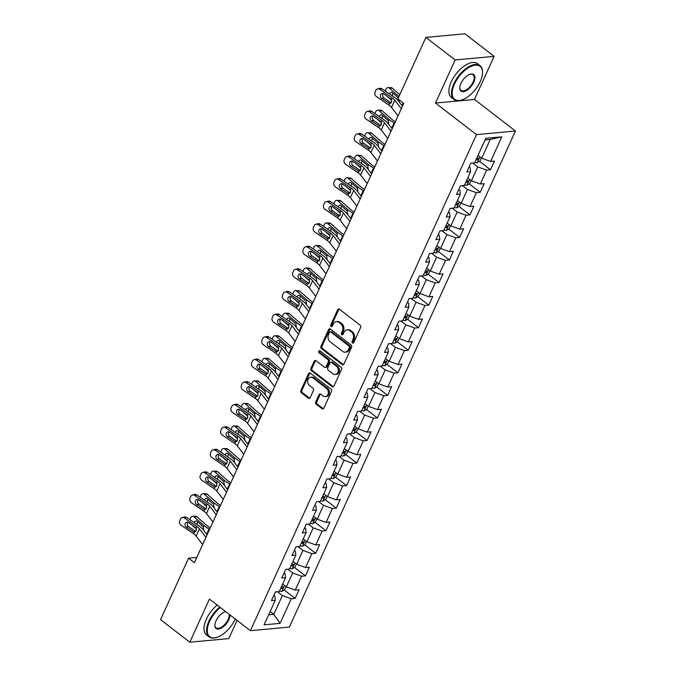 <?xml version="1.0" encoding="UTF-8"?>
<svg xmlns="http://www.w3.org/2000/svg" width="676" height="676" viewBox="0 0 676 676"><rect width="100%" height="100%" fill="white"/><g stroke="black" fill="none" stroke-linecap="round" stroke-linejoin="round"><path stroke-width="1.01" d="M352.483 342.935A1.175 0.921 -95.3 0 0 353.742 342.563L360.612 327.48A1.673 1.318 -95.3 0 0 360.114 325.173L339.436 309.236A1.673 1.318 -95.3 0 0 337.637 309.769L330.767 324.852A1.175 0.921 -95.3 0 0 332.372 326.094L333.26 324.142A5.366 4.208 -95.3 0 1 336.445 321.632A5.366 4.208 -95.3 0 1 339.006 322.435L340.729 323.762A5.366 4.208 -95.3 0 1 342.335 331.139L341.448 333.091A1.175 0.921 -95.3 0 0 343.053 334.333L343.949 332.381A5.366 4.208 -95.3 0 1 347.126 329.871A5.366 4.208 -95.3 0 1 349.695 330.665L351.419 331.992A5.366 4.208 -95.3 0 1 353.024 339.369L352.137 341.321A1.175 0.921 -95.3 0 0 352.483 342.935M353.54 342.842A1.175 0.921 -95.3 0 0 353.556 342.85A1.175 0.921 -95.3 0 1 353.185 341.228L352.137 341.321M332.17 326.373A1.175 0.921 -95.3 0 0 332.186 326.381A1.175 0.921 -95.3 0 1 331.815 324.759L330.767 324.852M342.85 334.603A1.175 0.921 -95.3 0 0 342.867 334.62A1.175 0.921 -95.3 0 1 342.504 332.989L341.448 333.091M315.734 401.941A1.673 1.318 -95.3 0 0 316.241 404.248L322.038 408.718A1.673 1.318 -95.3 0 0 323.838 408.177L331.468 391.429A1.673 1.318 -95.3 0 0 330.97 389.123L310.292 373.186A1.673 1.318 -95.3 0 0 308.493 373.727L300.862 390.475A1.673 1.318 -95.3 0 0 301.361 392.781L308.366 398.181A1.673 1.318 -95.3 0 0 310.166 397.649L313.436 390.475A1.673 1.318 -95.3 0 0 312.929 388.176L309.456 385.497A4.478 3.515 -95.3 0 1 307.724 380.622A4.478 3.515 -95.3 0 1 310.774 377.233A4.478 3.515 -95.3 0 1 312.912 377.901L326.533 388.387A4.478 3.515 -95.3 0 1 328.257 393.263A4.478 3.515 -95.3 0 1 325.215 396.651A4.478 3.515 -95.3 0 1 323.069 395.984L320.804 394.235A1.673 1.318 -95.3 0 0 319.004 394.767L315.734 401.941L316.79 401.84A1.673 1.318 -95.3 0 0 317.298 404.147L323.094 408.617A1.673 1.318 -95.3 0 0 323.356 408.777M209.442 599.105L189.804 642.2L160.542 619.647L188.553 558.19L194.401 562.694L403.724 103.377L397.877 98.865L425.888 37.4L455.151 59.953L435.505 103.048L476.479 134.617L250.416 630.674L209.442 599.105M342.157 364.567A1.673 1.318 -95.3 0 0 343.957 364.034L351.588 347.278A1.673 1.318 -95.3 0 0 351.089 344.98L330.412 329.043A1.673 1.318 -95.3 0 0 328.612 329.575L320.982 346.323A1.673 1.318 -95.3 0 0 321.48 348.63L342.157 364.567L343.214 364.474A1.673 1.318 -95.3 0 0 343.476 364.626M341.532 369.358L333.902 386.106A1.673 1.318 -95.3 0 1 332.102 386.638L311.425 370.701A1.673 1.318 -95.3 0 1 310.918 368.403L314.188 361.229A1.673 1.318 -95.3 0 1 315.979 360.697L324.37 367.161A1.673 1.318 -95.3 0 0 326.162 366.629L328.333 361.871A1.673 1.318 -95.3 0 0 327.826 359.564L319.097 352.838A1.175 0.921 -95.3 0 1 320.001 350.852L341.025 367.051A1.673 1.318 -95.3 0 1 341.532 369.358M476.479 134.617L515.458 131.017L289.396 627.066L250.416 630.674M284.19 589.979L295.133 598.412L299.088 589.742L295.243 590.097L301.572 576.214L305.417 575.859L309.371 567.181L305.527 567.536L311.856 553.652L315.7 553.298L319.655 544.619L315.81 544.974L322.139 531.091L325.984 530.736L329.939 522.058L326.094 522.413L332.415 508.529L336.259 508.175L340.214 499.496L336.369 499.851L342.698 485.968L346.543 485.613L350.498 476.935L346.653 477.29L352.982 463.406L356.827 463.052L360.781 454.373L356.936 454.728L363.265 440.845L367.11 440.49L371.065 431.812L367.22 432.167L373.541 418.283L377.385 417.929L381.34 409.25L377.495 409.605L383.824 395.722L387.669 395.367L391.624 386.689L387.779 387.044L394.108 373.16L397.953 372.806L401.907 364.127L398.063 364.482L404.392 350.599L408.236 350.244L412.191 341.566L408.346 341.921L414.667 328.037L418.52 327.683L422.466 319.004L418.621 319.359L424.95 305.476L428.795 305.121L432.75 296.443L428.905 296.798L435.234 282.914L439.079 282.56L443.033 273.881L439.189 274.245L445.518 260.353L449.363 259.998L453.317 251.328L449.472 251.683L455.793 237.8L459.646 237.437L463.601 228.767L459.748 229.122L466.077 215.238L469.921 214.883L473.876 206.205L470.031 206.56L476.36 192.677L480.205 192.322L484.16 183.644L480.315 183.999L486.644 170.115L490.489 169.761L494.443 161.082L490.599 161.437L501.803 136.848L485.782 138.326L474.577 162.916L470.733 163.271L466.778 171.949L470.623 171.594L470.158 167.597L469.127 166.803M295.133 598.412L291.288 598.775L280.084 623.356L264.071 624.835L275.276 600.254L271.431 600.609L275.385 591.931L279.23 591.576L285.559 577.693L281.715 578.048L285.669 569.369L289.514 569.015L295.843 555.131L291.99 555.486L295.944 546.808L299.798 546.453L306.118 532.57L302.273 532.925L306.228 524.246L310.073 523.892L316.402 510.008L312.557 510.363L316.512 501.685L320.356 501.33L326.685 487.447L322.841 487.802L326.795 479.123L330.64 478.769L336.969 464.885L333.116 465.24L337.07 456.562L340.924 456.207L347.244 442.324L343.4 442.679L347.354 434L351.199 433.646L357.528 419.762L353.683 420.117L357.638 411.439L361.483 411.084L367.812 397.201L363.967 397.556L367.921 388.877L371.766 388.523L378.095 374.639L374.25 374.994L378.205 366.324L382.05 365.961L388.37 352.078L384.526 352.433L388.48 343.763L392.325 343.408L398.654 329.516L394.809 329.88L398.764 321.201L402.609 320.846L408.938 306.963L405.093 307.318L409.048 298.64L412.892 298.285L419.221 284.402L415.377 284.757L419.331 276.078L423.176 275.724L429.497 261.84L425.652 262.195L429.606 253.517L433.451 253.162L439.78 239.279L435.935 239.634L439.89 230.955L443.735 230.6L450.064 216.717L446.219 217.072L450.174 208.394L454.018 208.039L460.348 194.156L456.503 194.511L460.457 185.832L464.302 185.477L470.623 171.594M287.722 569.175L292.674 572.995L286.345 586.878L282.661 584.039M284.055 572.902L285.086 573.696L285.559 577.693M286.345 586.878L295.243 590.097M292.674 572.995L301.572 576.214M298.006 546.622L302.958 550.433L296.629 564.316L292.945 561.477M294.339 550.34L295.37 551.134L295.843 555.131M296.629 564.316L305.527 567.536M302.958 550.433L311.856 553.652M308.29 524.061L313.241 527.871L306.912 541.755L303.228 538.916M304.623 527.779L305.653 528.573L306.118 532.57M306.912 541.755L315.81 544.974M313.241 527.871L322.139 531.091M318.573 501.499L323.517 505.31L317.196 519.193L313.512 516.354M314.906 505.217L315.937 506.011L316.402 510.008M317.196 519.193L326.094 522.413M323.517 505.31L332.415 508.529M328.857 478.938L333.8 482.748L327.471 496.632L323.796 493.793M325.181 482.656L326.212 483.45L326.685 487.447M327.471 496.632L336.369 499.851M333.8 482.748L342.698 485.968M339.132 456.376L344.084 460.187L337.755 474.07L334.071 471.231M335.465 460.094L336.496 460.888L336.969 464.885M337.755 474.07L346.653 477.29M344.084 460.187L352.982 463.406M349.416 433.815L354.368 437.625L348.039 451.509L344.354 448.67M345.749 437.533L346.78 438.327L347.244 442.324M348.039 451.509L356.936 454.728M354.368 437.625L363.265 440.845M359.7 411.253L364.651 415.064L358.322 428.947L354.638 426.108M356.032 414.971L357.063 415.765L357.528 419.762M358.322 428.947L367.22 432.167M364.651 415.064L373.541 418.283M369.983 388.692L374.926 392.502L368.597 406.386L364.922 403.547M366.308 392.41L367.347 393.204L367.812 397.201M368.597 406.386L377.495 409.605M374.926 392.502L383.824 395.722M380.258 366.13L385.21 369.941L378.881 383.824L375.197 380.985M376.591 369.848L377.622 370.642L378.095 374.639M378.881 383.824L387.779 387.044M385.21 369.941L394.108 373.16M390.542 343.569L395.494 347.38L389.165 361.263L385.481 358.424M386.875 347.287L387.906 348.081L388.37 352.078M389.165 361.263L398.063 364.482M395.494 347.38L404.392 350.599M400.826 321.007L405.777 324.818L399.448 338.701L395.764 335.871M397.158 324.725L398.189 325.519L398.654 329.516M399.448 338.701L408.346 341.921M405.777 324.818L414.667 328.037M411.109 298.446L416.053 302.256L409.732 316.148L406.048 313.309M407.434 302.164L408.473 302.958L408.938 306.963M409.732 316.148L418.621 319.359M416.053 302.256L424.95 305.476M421.385 275.884L426.336 279.703L420.007 293.587L416.323 290.748M417.717 279.602L418.748 280.405L419.221 284.402M420.007 293.587L428.905 296.798M426.336 279.703L435.234 282.914M431.668 253.323L436.62 257.142L430.291 271.025L426.607 268.186M428.001 257.041L429.032 257.843L429.497 261.84M430.291 271.025L439.189 274.245M436.62 257.142L445.518 260.353M441.952 230.761L446.904 234.58L440.575 248.464L436.89 245.625M438.285 234.487L439.315 235.282L439.78 239.279M440.575 248.464L449.472 251.683M446.904 234.58L455.793 237.8M452.236 208.2L457.179 212.019L450.858 225.902L447.174 223.063M448.56 211.926L449.599 212.72L450.064 216.717M450.858 225.902L459.748 229.122M457.179 212.019L466.077 215.238M462.511 185.638L467.462 189.457L461.133 203.341L457.449 200.502M458.843 189.364L459.874 190.159L460.348 194.156M461.133 203.341L470.031 206.56M467.462 189.457L476.36 192.677M472.794 163.085L477.746 166.896L471.417 180.779L467.733 177.94M471.417 180.779L480.315 183.999M477.746 166.896L486.644 170.115M501.803 136.848L490.269 139.417L481.701 158.218L478.017 155.379M481.701 158.218L490.599 161.437M435.505 103.048L474.493 99.448L494.131 56.353L455.151 59.953M494.131 56.353L464.868 33.8L425.888 37.4M189.804 642.2L228.784 638.6L237.082 620.399M474.493 99.448L515.458 131.017M196.809 557.421L188.553 558.19M490.269 139.417L485.072 139.898M270.147 611.518L273.822 614.357L282.391 595.556L277.447 591.737M268.634 614.83L273.822 614.357L280.084 623.356M273.78 595.463L274.811 596.257L275.276 600.254M282.391 595.556L291.288 598.775M479.537 161.319L490.489 169.761M469.254 183.88L480.205 192.322M458.979 206.442L469.921 214.883M448.695 229.003L459.646 237.437M438.411 251.565L449.363 259.998M428.128 274.126L439.079 282.56M417.844 296.688L428.795 305.121M407.569 319.249L418.52 327.683M397.285 341.811L408.236 350.244M387.002 364.372L397.953 372.806M376.718 386.934L387.669 395.367M366.443 409.487L377.385 417.929M356.159 432.048L367.11 440.49M345.875 454.61L356.827 463.052M335.592 477.172L346.543 485.613M325.317 499.733L336.259 508.175M315.033 522.294L325.984 530.736M304.749 544.856L315.7 553.298M294.466 567.418L305.417 575.859M353.185 341.228L354.08 339.276A5.366 4.208 -95.3 0 0 352.466 331.899L351.419 331.992M347.126 329.871L348.182 329.77A5.366 4.208 -95.3 0 1 350.751 330.572L352.466 331.899M336.445 321.632L337.501 321.539A5.366 4.208 -95.3 0 1 340.062 322.334L341.786 323.66A5.366 4.208 -95.3 0 1 343.391 331.037L342.504 332.989M339.175 309.084A1.673 1.318 -95.3 0 0 338.693 309.676L331.815 324.759M330.15 328.882A1.673 1.318 -95.3 0 0 329.668 329.474L322.029 346.23A1.673 1.318 -95.3 0 0 322.536 348.537L343.214 364.474M349.272 347.608A1.175 0.921 -95.3 0 0 348.917 345.994L330.767 332A1.175 0.921 -95.3 0 0 329.508 332.372L328.57 334.434A5.366 4.208 -95.3 0 0 330.175 341.811L342.588 351.376A5.366 4.208 -95.3 0 0 345.149 352.171A5.366 4.208 -95.3 0 0 348.334 349.661L349.272 347.608L350.329 347.506A1.175 0.921 -95.3 0 0 349.974 345.892L348.917 345.994M330.209 331.832L331.257 331.73A1.175 0.921 -95.3 0 1 331.823 331.908L349.974 345.892M345.149 352.171L346.205 352.069A5.366 4.208 -95.3 0 0 349.391 349.568L348.334 349.661M350.329 347.506L349.391 349.568M315.717 360.545A1.673 1.318 -95.3 0 0 315.236 361.136L311.974 368.302A1.673 1.318 -95.3 0 0 312.473 370.609L333.158 386.545A1.673 1.318 -95.3 0 0 333.42 386.697M325.173 367.406L326.221 367.313A1.673 1.318 -95.3 0 0 327.218 366.527L329.389 361.77A1.673 1.318 -95.3 0 0 328.882 359.471L320.154 352.737L319.097 352.838M319.993 350.836A1.175 0.921 -95.3 0 0 320.154 352.737M333.074 373.87A4.478 3.515 -95.3 0 0 335.212 374.529A4.478 3.515 -95.3 0 0 338.262 371.141A4.478 3.515 -95.3 0 0 336.53 366.274L331.739 362.573A1.673 1.318 -95.3 0 0 329.939 363.113L327.775 367.862A1.673 1.318 -95.3 0 0 328.274 370.169L333.074 373.87M335.212 374.529L336.268 374.436A4.478 3.515 -95.3 0 0 339.318 371.048A4.478 3.515 -95.3 0 0 337.586 366.172L336.53 366.274M330.936 362.328L331.992 362.226A1.673 1.318 -95.3 0 1 332.786 362.48L337.586 366.172M320.542 394.083A1.673 1.318 -95.3 0 0 320.061 394.674L316.79 401.84M325.215 396.651L326.263 396.55A4.478 3.515 -95.3 0 0 329.313 393.162A4.478 3.515 -95.3 0 0 327.581 388.294L326.533 388.387M310.774 377.233L311.83 377.132A4.478 3.515 -95.3 0 1 313.968 377.8L327.581 388.294M310.03 373.034A1.673 1.318 -95.3 0 0 309.549 373.625L301.91 390.373A1.673 1.318 -95.3 0 0 302.417 392.68L309.422 398.079A1.673 1.318 -95.3 0 0 309.684 398.24M399.769 94.708L392.334 88.15L389.359 88.108A3.414 2.442 -89.2 0 0 388.083 87.593A3.414 2.442 -89.2 0 0 385.979 89.19L385.32 90.635A3.414 2.442 -89.2 0 0 385.176 91.007M398.933 96.55L389.359 88.108M481.388 157.981L479.985 161.057L477.222 162.696A4.521 1.656 -155.5 0 1 474.848 162.325M391.835 100.428L386.207 95.477M399.372 100.023L399.119 101.662M389.596 94.015A2.729 1.952 90.8 0 1 389.765 93.541A2.729 1.952 90.8 0 1 391.455 92.257A2.729 1.952 90.8 0 1 392.469 92.68L398.341 97.851M388.083 87.593L391.066 87.626A3.414 2.442 90.8 0 1 392.334 88.15M392.993 93.144A2.729 1.952 -89.2 0 0 392.748 93.584A2.729 1.952 -89.2 0 0 392.57 96.051M476.098 159.578A4.521 1.656 24.5 0 0 477.535 159.908L478.329 158.176A4.521 1.656 -155.5 0 1 476.893 157.846M398.012 115.909L391.531 107.442A8.534 3.118 24.5 0 0 388.886 105.067L376.397 96.55A3.414 2.873 -103.1 0 1 375.129 91.894L375.788 90.449A3.414 2.873 -103.1 0 1 377.605 88.886A3.414 2.873 -103.1 0 1 379.692 89.317L392.181 97.843L391.472 99.397L391.581 102.237L389.596 103.513L381.653 98.426A2.729 2.298 76.9 0 1 380.63 94.699A2.729 2.298 76.9 0 1 382.084 93.457A2.729 2.298 76.9 0 1 383.757 93.803L391.472 99.397M402.457 106.174L398.392 100.868A12.802 4.673 24.5 0 0 394.421 97.319L381.94 88.793L379.692 89.317M401.307 108.684L394.826 100.209A8.534 3.118 24.5 0 0 392.181 97.843M377.605 88.886L379.844 88.362A3.414 2.873 76.9 0 1 381.94 88.793M383.292 93.55A2.729 2.298 -103.1 0 0 382.878 94.175A2.729 2.298 -103.1 0 0 383.892 97.902L391.176 102.87M389.875 103.521L388.886 105.067M480.205 81.635A20.829 10.427 127.6 0 0 482.503 73.05A20.829 10.427 127.6 0 0 471.831 66.071A20.829 10.427 127.6 0 0 454.5 84.01A20.829 10.427 127.6 0 0 461.759 99.963A20.829 10.427 127.6 0 0 480.205 81.635M461.522 100.031A21.336 10.689 -52.4 0 1 461.269 100.116A21.336 10.689 -52.4 0 1 453.976 99.457A21.336 10.689 -52.4 0 1 453.833 83.773A21.336 10.689 -52.4 0 1 480.028 65.648A21.336 10.689 -52.4 0 1 482.52 72.535A21.336 10.689 -52.4 0 1 482.512 72.797M473.775 82.227A10.41 5.214 -52.4 0 1 465.113 91.201A10.41 5.214 -52.4 0 1 459.773 87.711A10.41 5.214 -52.4 0 1 460.922 83.418A10.41 5.214 -52.4 0 1 470.15 74.25A10.41 5.214 -52.4 0 1 473.775 82.227M459.79 87.449A9.903 4.96 127.6 0 0 460.956 90.398A9.903 4.96 127.6 0 0 473.107 81.99A9.903 4.96 127.6 0 0 473.039 74.706A9.903 4.96 127.6 0 0 469.896 74.335M453.976 99.457L451.399 97.471A21.336 10.689 -52.4 0 1 451.255 81.788A21.336 10.689 -52.4 0 1 477.45 63.662L480.028 65.648M235.29 619.047A20.829 10.427 127.6 0 0 235.299 619.03A20.829 10.427 127.6 0 1 216.844 637.375L216.362 637.527A21.336 10.689 -52.4 0 1 209.061 636.868A21.336 10.689 -52.4 0 1 208.918 621.185A21.336 10.689 -52.4 0 1 219.751 607.048M220.325 607.487A20.829 10.427 127.6 0 0 209.585 621.421A20.829 10.427 127.6 0 0 216.844 637.375M230.017 614.957A10.41 5.214 -52.4 0 1 228.868 619.647A10.41 5.214 -52.4 0 1 220.199 628.612A10.41 5.214 -52.4 0 1 214.867 625.123A10.41 5.214 -52.4 0 1 216.007 620.83A10.41 5.214 -52.4 0 1 225.235 611.67A10.41 5.214 -52.4 0 1 225.615 611.56M214.875 624.861A9.903 4.96 127.6 0 0 216.041 627.81A9.903 4.96 127.6 0 0 228.201 619.402A9.903 4.96 127.6 0 0 229.257 614.366M209.061 636.868L206.484 634.882A21.336 10.689 -52.4 0 1 206.341 619.199A21.336 10.689 -52.4 0 1 217.182 605.062M225.674 611.603A9.903 4.96 127.6 0 0 224.981 611.746M395.359 121.748A8.534 3.118 -155.5 0 1 391.987 119.466L382.058 110.712L379.075 110.67A3.414 2.442 -89.2 0 0 377.808 110.154A3.414 2.442 -89.2 0 0 375.695 111.751L375.036 113.196A3.414 2.442 -89.2 0 0 374.893 113.568M394.7 123.184L394.116 122.871A12.802 4.673 -155.5 0 1 389.013 119.424L379.075 110.67M471.104 180.543L469.702 183.619L466.939 185.258A4.521 1.656 -155.5 0 1 464.564 184.886M381.551 122.99L375.932 118.038M379.312 116.576A2.729 1.952 90.8 0 1 379.49 116.103A2.729 1.952 90.8 0 1 381.171 114.819A2.729 1.952 90.8 0 1 382.185 115.241L388.396 120.767L388.835 124.223M377.808 110.154L380.782 110.188A3.414 2.442 90.8 0 1 382.058 110.712M382.717 115.706A2.729 1.952 -89.2 0 0 382.464 116.145A2.729 1.952 -89.2 0 0 382.295 118.613M465.823 182.14A4.521 1.656 24.5 0 0 467.26 182.469L468.045 180.737A4.521 1.656 -155.5 0 1 466.609 180.407M385.075 144.309A8.534 3.118 -155.5 0 1 381.703 142.028L371.775 133.273L368.792 133.231A3.414 2.442 -89.2 0 0 367.524 132.707A3.414 2.442 -89.2 0 0 365.42 134.313L364.761 135.758A3.414 2.442 -89.2 0 0 364.609 136.121M384.424 145.746L383.833 145.433A12.802 4.673 -155.5 0 1 378.729 141.985L368.792 133.231M460.829 203.096L459.427 206.172L456.655 207.819A4.521 1.656 -155.5 0 1 454.289 207.447M371.268 145.551L365.648 140.6M369.028 139.138A2.729 1.952 90.8 0 1 369.206 138.665A2.729 1.952 90.8 0 1 370.887 137.38A2.729 1.952 90.8 0 1 371.91 137.803L378.112 143.329L378.56 146.785M367.524 132.707L370.499 132.749A3.414 2.442 90.8 0 1 371.775 133.273M372.434 138.267A2.729 1.952 -89.2 0 0 372.18 138.707A2.729 1.952 -89.2 0 0 372.011 141.174M455.54 204.701A4.521 1.656 24.5 0 0 456.976 205.031L457.762 203.299A4.521 1.656 -155.5 0 1 456.325 202.969M387.737 138.47L381.247 129.995A8.534 3.118 24.5 0 0 378.602 127.629L366.122 119.111A3.414 2.873 -103.1 0 1 364.846 114.455L365.505 113.01A3.414 2.873 -103.1 0 1 367.321 111.447A3.414 2.873 -103.1 0 1 369.417 111.878L381.898 120.404L381.188 121.959L381.306 124.798L379.312 126.074L371.369 120.987A2.729 2.298 76.9 0 1 370.355 117.261A2.729 2.298 76.9 0 1 371.8 116.019A2.729 2.298 76.9 0 1 373.473 116.356L381.188 121.959M392.173 128.736L388.117 123.429A12.802 4.673 24.5 0 0 384.145 119.88L371.656 111.354L369.417 111.878M391.032 131.245L384.543 122.77A8.534 3.118 24.5 0 0 381.898 120.404M367.321 111.447L369.569 110.923A3.414 2.873 76.9 0 1 371.656 111.354M373.008 116.111A2.729 2.298 -103.1 0 0 372.603 116.737A2.729 2.298 -103.1 0 0 373.617 120.463L380.901 125.432M379.591 126.082L378.602 127.629M377.453 161.032L370.963 152.556A8.534 3.118 24.5 0 0 368.319 150.19L355.838 141.673A3.414 2.873 -103.1 0 1 354.57 137.017L355.23 135.572A3.414 2.873 -103.1 0 1 357.038 134.009A3.414 2.873 -103.1 0 1 359.133 134.439L371.614 142.966L370.904 144.52L371.023 147.36L369.028 148.636L361.085 143.549A2.729 2.298 76.9 0 1 360.071 139.822A2.729 2.298 76.9 0 1 361.516 138.572A2.729 2.298 76.9 0 1 363.198 138.918L370.904 144.52M381.889 151.289L377.833 145.991A12.802 4.673 24.5 0 0 373.862 142.442L361.381 133.916L359.133 134.439M380.749 153.807L374.259 145.332A8.534 3.118 24.5 0 0 371.614 142.966M357.038 134.009L359.286 133.485A3.414 2.873 76.9 0 1 361.381 133.916M362.725 138.673A2.729 2.298 -103.1 0 0 362.319 139.298A2.729 2.298 -103.1 0 0 363.333 143.025L370.617 147.993M369.307 148.644L368.319 150.19M374.791 166.871A8.534 3.118 -155.5 0 1 371.428 164.589L361.491 155.835L358.508 155.793A3.414 2.442 -89.2 0 0 357.241 155.269A3.414 2.442 -89.2 0 0 355.137 156.874L354.477 158.319A3.414 2.442 -89.2 0 0 354.334 158.683M374.141 168.307L373.558 167.994A12.802 4.673 -155.5 0 1 368.445 164.547L358.508 155.793M450.546 225.657L449.143 228.733L446.371 230.381A4.521 1.656 -155.5 0 1 444.005 230.009M360.984 168.113L355.365 163.153M358.753 161.699A2.729 1.952 90.8 0 1 358.922 161.226A2.729 1.952 90.8 0 1 360.604 159.942A2.729 1.952 90.8 0 1 361.626 160.364L367.837 165.89L368.276 169.346M357.241 155.269L360.224 155.311A3.414 2.442 90.8 0 1 361.491 155.835M362.15 160.829A2.729 1.952 -89.2 0 0 361.905 161.268A2.729 1.952 -89.2 0 0 361.728 163.736M445.256 227.263A4.521 1.656 24.5 0 0 446.692 227.592L447.487 225.86A4.521 1.656 -155.5 0 1 446.05 225.53M364.516 189.424A8.534 3.118 -155.5 0 1 361.145 187.151L351.207 178.396L348.233 178.354A3.414 2.442 -89.2 0 0 346.957 177.83A3.414 2.442 -89.2 0 0 344.853 179.436L344.194 180.881A3.414 2.442 -89.2 0 0 344.05 181.244M363.857 190.869L363.274 190.556A12.802 4.673 -155.5 0 1 358.162 187.108L348.233 178.354M440.262 248.219L438.859 251.295L436.096 252.942A4.521 1.656 -155.5 0 1 433.722 252.57M350.709 190.674L345.081 185.714M348.47 184.261A2.729 1.952 90.8 0 1 348.639 183.787A2.729 1.952 90.8 0 1 350.329 182.503A2.729 1.952 90.8 0 1 351.343 182.926L357.553 188.452L357.993 191.908M346.957 177.83L349.94 177.873A3.414 2.442 90.8 0 1 351.207 178.396M351.866 183.39A2.729 1.952 -89.2 0 0 351.621 183.83A2.729 1.952 -89.2 0 0 351.444 186.297M434.972 249.824A4.521 1.656 24.5 0 0 436.409 250.154L437.203 248.413A4.521 1.656 -155.5 0 1 435.767 248.092M354.232 211.985A8.534 3.118 -155.5 0 1 350.861 209.712L340.932 200.958L337.949 200.916A3.414 2.442 -89.2 0 0 336.682 200.392A3.414 2.442 -89.2 0 0 334.569 201.997L333.91 203.442A3.414 2.442 -89.2 0 0 333.767 203.806M353.573 213.43L352.99 213.117A12.802 4.673 -155.5 0 1 347.886 209.67L337.949 200.916M429.978 270.78L428.576 273.856L425.812 275.495A4.521 1.656 -155.5 0 1 423.438 275.132M340.425 213.236L334.806 208.276M338.186 206.822A2.729 1.952 90.8 0 1 338.363 206.349A2.729 1.952 90.8 0 1 340.045 205.065A2.729 1.952 90.8 0 1 341.059 205.479L347.27 211.013L347.709 214.469M336.682 200.392L339.656 200.434A3.414 2.442 90.8 0 1 340.932 200.958M341.591 205.943A2.729 1.952 -89.2 0 0 341.338 206.383A2.729 1.952 -89.2 0 0 341.169 208.859M424.697 272.386A4.521 1.656 24.5 0 0 426.133 272.715L426.919 270.975A4.521 1.656 -155.5 0 1 425.483 270.645M367.169 183.593L360.688 175.118A8.534 3.118 24.5 0 0 358.035 172.752L345.554 164.234A3.414 2.873 -103.1 0 1 344.287 159.578L344.946 158.133A3.414 2.873 -103.1 0 1 346.754 156.57A3.414 2.873 -103.1 0 1 348.85 157.001L361.33 165.519L360.621 167.082L360.739 169.921L358.745 171.197L350.802 166.11A2.729 2.298 76.9 0 1 349.788 162.384A2.729 2.298 76.9 0 1 351.241 161.133A2.729 2.298 76.9 0 1 352.914 161.48L360.621 167.082M371.606 173.85L367.55 168.552A12.802 4.673 24.5 0 0 363.578 164.995L351.097 156.477L348.85 157.001M370.465 176.368L363.984 167.893A8.534 3.118 24.5 0 0 361.33 165.519M346.754 156.57L349.002 156.046A3.414 2.873 76.9 0 1 351.097 156.477M352.441 161.234A2.729 2.298 -103.1 0 0 352.035 161.86A2.729 2.298 -103.1 0 0 353.049 165.586L360.333 170.555M359.032 171.205L358.035 172.752M356.886 206.155L350.405 197.679A8.534 3.118 24.5 0 0 347.76 195.313L335.271 186.796A3.414 2.873 -103.1 0 1 334.003 182.14L334.662 180.695A3.414 2.873 -103.1 0 1 336.471 179.132A3.414 2.873 -103.1 0 1 338.566 179.562L351.055 188.08L350.345 189.643L350.455 192.483L348.47 193.758L340.527 188.672A2.729 2.298 76.9 0 1 339.504 184.945A2.729 2.298 76.9 0 1 340.957 183.695A2.729 2.298 76.9 0 1 342.631 184.041L350.345 189.643M361.33 196.412L357.266 191.114A12.802 4.673 24.5 0 0 353.295 187.556L340.814 179.039L338.566 179.562M360.181 198.921L353.7 190.455A8.534 3.118 24.5 0 0 351.055 188.08M336.471 179.132L338.718 178.608A3.414 2.873 76.9 0 1 340.814 179.039M342.166 183.796A2.729 2.298 -103.1 0 0 341.752 184.421A2.729 2.298 -103.1 0 0 342.766 188.148L350.05 193.116M348.748 193.767L347.76 195.313M346.611 228.716L340.121 220.241A8.534 3.118 24.5 0 0 337.476 217.875L324.995 209.357A3.414 2.873 -103.1 0 1 323.719 204.701L324.379 203.256A3.414 2.873 -103.1 0 1 326.195 201.693A3.414 2.873 -103.1 0 1 328.291 202.124L340.772 210.642L340.062 212.205L340.18 215.044L338.186 216.32L330.243 211.233A2.729 2.298 76.9 0 1 329.229 207.507A2.729 2.298 76.9 0 1 330.674 206.256A2.729 2.298 76.9 0 1 332.347 206.602L340.062 212.205M351.047 218.973L346.991 213.675A12.802 4.673 24.5 0 0 343.019 210.118L330.53 201.6L328.291 202.124M349.906 221.483L343.416 213.016A8.534 3.118 24.5 0 0 340.772 210.642M326.195 201.693L328.443 201.169A3.414 2.873 76.9 0 1 330.53 201.6M331.882 206.357A2.729 2.298 -103.1 0 0 331.477 206.983A2.729 2.298 -103.1 0 0 332.491 210.709L339.766 215.678M338.465 216.32L337.476 217.875M343.949 234.547A8.534 3.118 -155.5 0 1 340.577 232.274L330.649 223.519L327.666 223.477A3.414 2.442 -89.2 0 0 326.398 222.953A3.414 2.442 -89.2 0 0 324.294 224.559L323.635 226.004A3.414 2.442 -89.2 0 0 323.483 226.367M343.29 235.992L342.707 235.679A12.802 4.673 -155.5 0 1 337.603 232.231L327.666 223.477M419.703 293.342L418.3 296.418L415.529 298.057A4.521 1.656 -155.5 0 1 413.163 297.693M330.142 235.789L324.522 230.837M327.902 229.384A2.729 1.952 90.8 0 1 328.08 228.91A2.729 1.952 90.8 0 1 329.761 227.626A2.729 1.952 90.8 0 1 330.775 228.04L336.986 233.575L337.425 237.031M326.398 222.953L329.373 222.995A3.414 2.442 90.8 0 1 330.649 223.519M331.308 228.505A2.729 1.952 -89.2 0 0 331.054 228.944A2.729 1.952 -89.2 0 0 330.885 231.42M414.413 294.947A4.521 1.656 24.5 0 0 415.85 295.277L416.636 293.536A4.521 1.656 -155.5 0 1 415.199 293.207M336.327 251.278L329.837 242.802A8.534 3.118 24.5 0 0 327.192 240.436L314.712 231.919A3.414 2.873 -103.1 0 1 313.444 227.263L314.103 225.818A3.414 2.873 -103.1 0 1 315.912 224.255A3.414 2.873 -103.1 0 1 318.007 224.685L330.488 233.203L329.778 234.766L329.896 237.606L327.902 238.881L319.959 233.795A2.729 2.298 76.9 0 1 318.945 230.068A2.729 2.298 76.9 0 1 320.39 228.818A2.729 2.298 76.9 0 1 322.072 229.164L329.778 234.766M340.763 241.535L336.707 236.228A12.802 4.673 24.5 0 0 332.736 232.679L320.255 224.162L318.007 224.685M339.622 244.044L333.133 235.569A8.534 3.118 24.5 0 0 330.488 233.203M315.912 224.255L318.159 223.731A3.414 2.873 76.9 0 1 320.255 224.162M321.599 228.919A2.729 2.298 -103.1 0 0 321.193 229.544A2.729 2.298 -103.1 0 0 322.207 233.271L329.491 238.239M328.181 238.881L327.192 240.436M333.665 257.108A8.534 3.118 -155.5 0 1 330.302 254.835L320.365 246.081L317.382 246.039A3.414 2.442 -89.2 0 0 316.115 245.515A3.414 2.442 -89.2 0 0 314.01 247.12L313.351 248.565A3.414 2.442 -89.2 0 0 313.208 248.929M333.014 258.545L332.431 258.24A12.802 4.673 -155.5 0 1 327.319 254.793L317.382 246.039M409.419 315.903L408.017 318.979L405.245 320.618A4.521 1.656 -155.5 0 1 402.879 320.255M319.858 258.35L314.239 253.399M317.619 251.945A2.729 1.952 90.8 0 1 317.796 251.464A2.729 1.952 90.8 0 1 319.478 250.188A2.729 1.952 90.8 0 1 320.5 250.602L326.711 256.136L327.15 259.592M316.115 245.515L319.097 245.557A3.414 2.442 90.8 0 1 320.365 246.081M321.024 251.066A2.729 1.952 -89.2 0 0 320.779 251.506A2.729 1.952 -89.2 0 0 320.601 253.982M404.13 317.509A4.521 1.656 24.5 0 0 405.566 317.838L406.36 316.098A4.521 1.656 -155.5 0 1 404.924 315.768M326.043 273.839L319.562 265.364A8.534 3.118 24.5 0 0 316.909 262.998L304.428 254.48A3.414 2.873 -103.1 0 1 303.161 249.824L303.82 248.371A3.414 2.873 -103.1 0 1 305.628 246.816A3.414 2.873 -103.1 0 1 307.724 247.247L320.204 255.765L319.495 257.328L319.613 260.167L317.619 261.443L309.676 256.356A2.729 2.298 76.9 0 1 308.662 252.63A2.729 2.298 76.9 0 1 310.115 251.379A2.729 2.298 76.9 0 1 311.788 251.725L319.495 257.328M330.48 264.096L326.423 258.79A12.802 4.673 24.5 0 0 322.452 255.241L309.971 246.723L307.724 247.247M329.339 266.606L322.858 258.131A8.534 3.118 24.5 0 0 320.204 255.765M305.628 246.816L307.876 246.292A3.414 2.873 76.9 0 1 309.971 246.723M311.315 251.48A2.729 2.298 -103.1 0 0 310.909 252.106A2.729 2.298 -103.1 0 0 311.923 255.832L319.207 260.801M317.897 261.443L316.909 262.998M323.381 279.67A8.534 3.118 -155.5 0 1 320.018 277.397L310.081 268.642L307.107 268.6A3.414 2.442 -89.2 0 0 305.831 268.076A3.414 2.442 -89.2 0 0 303.727 269.673L303.068 271.127A3.414 2.442 -89.2 0 0 302.924 271.49M322.731 281.106L322.148 280.802A12.802 4.673 -155.5 0 1 317.036 277.354L307.107 268.6M399.136 338.465L397.733 341.541L394.97 343.18A4.521 1.656 -155.5 0 1 392.595 342.816M309.574 280.912L303.955 275.96M307.343 274.507A2.729 1.952 90.8 0 1 307.512 274.025A2.729 1.952 90.8 0 1 309.202 272.749A2.729 1.952 90.8 0 1 310.216 273.163L316.427 278.698L316.867 282.154M305.831 268.076L308.814 268.118A3.414 2.442 90.8 0 1 310.081 268.642M310.74 273.628A2.729 1.952 -89.2 0 0 310.495 274.067A2.729 1.952 -89.2 0 0 310.318 276.543M393.846 340.07A4.521 1.656 24.5 0 0 395.283 340.4L396.077 338.659A4.521 1.656 -155.5 0 1 394.64 338.33M315.76 296.401L309.278 287.925A8.534 3.118 24.5 0 0 306.634 285.559L294.144 277.042A3.414 2.873 -103.1 0 1 292.877 272.386L293.536 270.932A3.414 2.873 -103.1 0 1 295.344 269.378A3.414 2.873 -103.1 0 1 297.44 269.808L309.929 278.326L309.219 279.889L309.329 282.729L307.343 284.005L299.392 278.918A2.729 2.298 76.9 0 1 298.378 275.191A2.729 2.298 76.9 0 1 299.831 273.941A2.729 2.298 76.9 0 1 301.504 274.287L309.219 279.889M320.204 286.658L316.14 281.351A12.802 4.673 24.5 0 0 312.168 277.802L299.688 269.285L297.44 269.808M319.055 289.167L312.574 280.692A8.534 3.118 24.5 0 0 309.929 278.326M295.344 269.378L297.592 268.854A3.414 2.873 76.9 0 1 299.688 269.285M301.04 274.042A2.729 2.298 -103.1 0 0 300.626 274.667A2.729 2.298 -103.1 0 0 301.64 278.394L308.924 283.362M307.622 284.005L306.634 285.559M313.106 302.231A8.534 3.118 -155.5 0 1 309.735 299.958L299.806 291.204L296.823 291.162A3.414 2.442 -89.2 0 0 295.547 290.638A3.414 2.442 -89.2 0 0 293.443 292.235L292.784 293.688A3.414 2.442 -89.2 0 0 292.64 294.052M312.447 303.668L311.864 303.363A12.802 4.673 -155.5 0 1 306.752 299.916L296.823 291.162M388.852 361.026L387.449 364.102L384.686 365.741A4.521 1.656 -155.5 0 1 382.312 365.378M299.299 303.473L293.68 298.522M297.06 297.068A2.729 1.952 90.8 0 1 297.229 296.587A2.729 1.952 90.8 0 1 298.919 295.311A2.729 1.952 90.8 0 1 299.933 295.725L306.144 301.259L306.583 304.715M295.547 290.638L298.53 290.68A3.414 2.442 90.8 0 1 299.806 291.204M300.465 296.189A2.729 1.952 -89.2 0 0 300.212 296.629A2.729 1.952 -89.2 0 0 300.043 299.105M383.571 362.632A4.521 1.656 24.5 0 0 385.007 362.961L385.793 361.221A4.521 1.656 -155.5 0 1 384.357 360.891M305.476 318.962L298.995 310.487A8.534 3.118 24.5 0 0 296.35 308.121L283.861 299.603A3.414 2.873 -103.1 0 1 282.593 294.939L283.252 293.494A3.414 2.873 -103.1 0 1 285.069 291.939A3.414 2.873 -103.1 0 1 287.156 292.37L299.645 300.888L298.936 302.442L299.054 305.29L297.06 306.566L289.117 301.479A2.729 2.298 76.9 0 1 288.103 297.753A2.729 2.298 76.9 0 1 289.548 296.502A2.729 2.298 76.9 0 1 291.221 296.849L298.936 302.442M309.921 309.219L305.865 303.913A12.802 4.673 24.5 0 0 301.893 300.364L289.404 291.846L287.156 292.37M308.771 311.729L302.29 303.254A8.534 3.118 24.5 0 0 299.645 300.888M285.069 291.939L287.317 291.415A3.414 2.873 76.9 0 1 289.404 291.846M290.756 296.603A2.729 2.298 -103.1 0 0 290.342 297.229A2.729 2.298 -103.1 0 0 291.364 300.955L298.64 305.924M297.339 306.566L296.35 308.121M302.823 324.793A8.534 3.118 -155.5 0 1 299.451 322.52L289.522 313.765L286.54 313.723A3.414 2.442 -89.2 0 0 285.272 313.199A3.414 2.442 -89.2 0 0 283.168 314.796L282.509 316.241A3.414 2.442 -89.2 0 0 282.357 316.613M302.164 326.229L301.58 325.925A12.802 4.673 -155.5 0 1 296.477 322.477L286.54 313.723M378.568 383.588L377.174 386.664L374.403 388.303A4.521 1.656 -155.5 0 1 372.037 387.94M289.015 326.035L283.396 321.083M286.776 319.63A2.729 1.952 90.8 0 1 286.954 319.148A2.729 1.952 90.8 0 1 288.635 317.872A2.729 1.952 90.8 0 1 289.649 318.286L295.86 323.821L296.299 327.277M285.272 313.199L288.246 313.241A3.414 2.442 90.8 0 1 289.522 313.765M290.181 318.751A2.729 1.952 -89.2 0 0 289.928 319.19A2.729 1.952 -89.2 0 0 289.759 321.658M373.287 385.193A4.521 1.656 24.5 0 0 374.724 385.514L375.51 383.782A4.521 1.656 -155.5 0 1 374.073 383.453M295.201 341.524L288.711 333.048A8.534 3.118 24.5 0 0 286.066 330.682L273.586 322.165A3.414 2.873 -103.1 0 1 272.318 317.5L272.977 316.055A3.414 2.873 -103.1 0 1 274.786 314.501A3.414 2.873 -103.1 0 1 276.881 314.931L289.362 323.449L288.652 325.004L288.77 327.852L286.776 329.119L278.833 324.041A2.729 2.298 76.9 0 1 277.819 320.314A2.729 2.298 76.9 0 1 279.264 319.064A2.729 2.298 76.9 0 1 280.946 319.41L288.652 325.004M299.637 331.781L295.581 326.474A12.802 4.673 24.5 0 0 291.61 322.925L279.129 314.408L276.881 314.931M298.496 334.29L292.007 325.815A8.534 3.118 24.5 0 0 289.362 323.449M274.786 314.501L277.033 313.977A3.414 2.873 76.9 0 1 279.129 314.408M280.472 319.156A2.729 2.298 -103.1 0 0 280.067 319.79A2.729 2.298 -103.1 0 0 281.081 323.517L288.365 328.485M287.055 329.127L286.066 330.682M292.539 347.354A8.534 3.118 -155.5 0 1 289.176 345.081L279.239 336.327L276.256 336.285A3.414 2.442 -89.2 0 0 274.988 335.761A3.414 2.442 -89.2 0 0 272.884 337.358L272.225 338.803A3.414 2.442 -89.2 0 0 272.082 339.175M291.888 348.791L291.305 348.478A12.802 4.673 -155.5 0 1 286.193 345.039L276.256 336.285M368.293 406.149L366.891 409.225L364.119 410.864A4.521 1.656 -155.5 0 1 361.753 410.501M278.732 348.596L273.112 343.645M276.492 342.191A2.729 1.952 90.8 0 1 276.67 341.71A2.729 1.952 90.8 0 1 278.351 340.434A2.729 1.952 90.8 0 1 279.374 340.848L285.585 346.382L286.024 349.838M274.988 335.761L277.971 335.803A3.414 2.442 90.8 0 1 279.239 336.327M279.898 341.312A2.729 1.952 -89.2 0 0 279.653 341.752A2.729 1.952 -89.2 0 0 279.475 344.219M363.004 407.746A4.521 1.656 24.5 0 0 364.44 408.076L365.234 406.344A4.521 1.656 -155.5 0 1 363.798 406.014M284.917 364.085L278.436 355.61A8.534 3.118 24.5 0 0 275.783 353.244L263.302 344.726A3.414 2.873 -103.1 0 1 262.035 340.062L262.694 338.617A3.414 2.873 -103.1 0 1 264.502 337.062A3.414 2.873 -103.1 0 1 266.597 337.493L279.078 346.011L278.368 347.565L278.487 350.405L276.492 351.681L268.549 346.602A2.729 2.298 76.9 0 1 267.535 342.876A2.729 2.298 76.9 0 1 268.989 341.625A2.729 2.298 76.9 0 1 270.662 341.971L278.368 347.565M289.353 354.342L285.297 349.036A12.802 4.673 24.5 0 0 281.326 345.487L268.845 336.969L266.597 337.493M288.213 356.852L281.731 348.377A8.534 3.118 24.5 0 0 279.078 346.011M264.502 337.062L266.75 336.538A3.414 2.873 76.9 0 1 268.845 336.969M270.189 341.718A2.729 2.298 -103.1 0 0 269.783 342.352A2.729 2.298 -103.1 0 0 270.797 346.078L278.081 351.047M276.771 351.689L275.783 353.244M282.255 369.916A8.534 3.118 -155.5 0 1 278.892 367.643L268.955 358.88L265.981 358.846A3.414 2.442 -89.2 0 0 264.705 358.322A3.414 2.442 -89.2 0 0 262.601 359.919L261.942 361.364A3.414 2.442 -89.2 0 0 261.798 361.736M281.605 371.352L281.022 371.04A12.802 4.673 -155.5 0 1 275.909 367.6L265.981 358.846M358.01 428.711L356.607 431.787L353.844 433.426A4.521 1.656 -155.5 0 1 351.469 433.062M268.448 371.158L262.829 366.206M266.217 364.753A2.729 1.952 90.8 0 1 266.386 364.271A2.729 1.952 90.8 0 1 268.076 362.995A2.729 1.952 90.8 0 1 269.09 363.409L275.301 368.935L275.74 372.4M264.705 358.322L267.688 358.365A3.414 2.442 90.8 0 1 268.955 358.88M269.614 363.874A2.729 1.952 -89.2 0 0 269.369 364.313A2.729 1.952 -89.2 0 0 269.192 366.781M352.72 430.308A4.521 1.656 24.5 0 0 354.156 430.637L354.951 428.905A4.521 1.656 -155.5 0 1 353.514 428.576M274.633 386.647L268.152 378.171A8.534 3.118 24.5 0 0 265.507 375.805L253.018 367.288A3.414 2.873 -103.1 0 1 251.751 362.623L252.41 361.178A3.414 2.873 -103.1 0 1 254.218 359.624A3.414 2.873 -103.1 0 1 256.314 360.055L268.803 368.572L268.085 370.127L268.203 372.966L266.217 374.242L258.266 369.164A2.729 2.298 76.9 0 1 257.252 365.437A2.729 2.298 76.9 0 1 258.705 364.187A2.729 2.298 76.9 0 1 260.378 364.533L268.085 370.127M279.078 376.904L275.014 371.597A12.802 4.673 24.5 0 0 271.042 368.048L258.562 359.531L256.314 360.055M277.929 379.413L271.448 370.938A8.534 3.118 24.5 0 0 268.803 368.572M254.218 359.624L256.466 359.1A3.414 2.873 76.9 0 1 258.562 359.531M259.914 364.279A2.729 2.298 -103.1 0 0 259.5 364.913A2.729 2.298 -103.1 0 0 260.514 368.631L267.797 373.608M266.496 374.25L265.507 375.805M271.98 392.477A8.534 3.118 -155.5 0 1 268.609 390.196L258.68 381.441L255.697 381.408A3.414 2.442 -89.2 0 0 254.421 380.884A3.414 2.442 -89.2 0 0 252.317 382.481L251.658 383.926A3.414 2.442 -89.2 0 0 251.514 384.298M271.321 393.914L270.738 393.601A12.802 4.673 -155.5 0 1 265.626 390.162L255.697 381.408M347.726 451.272L346.323 454.348L343.56 455.987A4.521 1.656 -155.5 0 1 341.186 455.624M258.173 393.719L252.554 388.768M255.934 387.314A2.729 1.952 90.8 0 1 256.103 386.833A2.729 1.952 90.8 0 1 257.793 385.557A2.729 1.952 90.8 0 1 258.807 385.971L265.017 391.497L265.457 394.961M254.421 380.884L257.404 380.926A3.414 2.442 90.8 0 1 258.68 381.441M259.33 386.435A2.729 1.952 -89.2 0 0 259.085 386.875A2.729 1.952 -89.2 0 0 258.908 389.342M342.445 452.869A4.521 1.656 24.5 0 0 343.873 453.199L344.667 451.467A4.521 1.656 -155.5 0 1 343.231 451.137M264.35 409.208L257.869 400.733A8.534 3.118 24.5 0 0 255.224 398.367L242.735 389.841A3.414 2.873 -103.1 0 1 241.467 385.185L242.126 383.74A3.414 2.873 -103.1 0 1 243.943 382.177A3.414 2.873 -103.1 0 1 246.03 382.616L258.519 391.134L257.81 392.688L257.928 395.528L255.934 396.804L247.991 391.717A2.729 2.298 76.9 0 1 246.977 387.99A2.729 2.298 76.9 0 1 248.422 386.748A2.729 2.298 76.9 0 1 250.095 387.094L257.81 392.688M268.795 399.465L264.73 394.159A12.802 4.673 24.5 0 0 260.767 390.61L248.278 382.092L246.03 382.616M267.645 401.975L261.164 393.5A8.534 3.118 24.5 0 0 258.519 391.134M243.943 382.177L246.182 381.653A3.414 2.873 76.9 0 1 248.278 382.092M249.63 386.841A2.729 2.298 -103.1 0 0 249.216 387.466A2.729 2.298 -103.1 0 0 250.238 391.193L257.514 396.17M256.212 396.812L255.224 398.367M261.696 415.039A8.534 3.118 -155.5 0 1 258.325 412.757L248.396 404.003L245.413 403.961A3.414 2.442 -89.2 0 0 244.146 403.445A3.414 2.442 -89.2 0 0 242.033 405.042L241.374 406.487A3.414 2.442 -89.2 0 0 241.231 406.859M261.037 416.475L260.454 416.162A12.802 4.673 -155.5 0 1 255.351 412.723L245.413 403.961M337.442 473.834L336.048 476.91L333.276 478.549A4.521 1.656 -155.5 0 1 330.91 478.177M247.889 416.281L242.27 411.329M245.65 409.876A2.729 1.952 90.8 0 1 245.827 409.394A2.729 1.952 90.8 0 1 247.509 408.118A2.729 1.952 90.8 0 1 248.523 408.532L254.734 414.058L255.173 417.514M244.146 403.445L247.12 403.488A3.414 2.442 90.8 0 1 248.396 404.003M249.055 408.997A2.729 1.952 -89.2 0 0 248.802 409.436A2.729 1.952 -89.2 0 0 248.633 411.904M332.161 475.431A4.521 1.656 24.5 0 0 333.598 475.76L334.383 474.028A4.521 1.656 -155.5 0 1 332.947 473.699M254.075 431.77L247.585 423.294A8.534 3.118 24.5 0 0 244.94 420.928L232.46 412.402A3.414 2.873 -103.1 0 1 231.192 407.746L231.851 406.301A3.414 2.873 -103.1 0 1 233.659 404.738A3.414 2.873 -103.1 0 1 235.755 405.178L248.236 413.695L247.526 415.25L247.644 418.089L245.65 419.365L237.707 414.278A2.729 2.298 76.9 0 1 236.693 410.552A2.729 2.298 76.9 0 1 238.138 409.31A2.729 2.298 76.9 0 1 239.811 409.656L247.526 415.25M258.511 422.027L254.455 416.72A12.802 4.673 24.5 0 0 250.483 413.171L238.003 404.654L235.755 405.178M257.37 424.536L250.88 416.061A8.534 3.118 24.5 0 0 248.236 413.695M233.659 404.738L235.907 404.214A3.414 2.873 76.9 0 1 238.003 404.654M239.346 409.402A2.729 2.298 -103.1 0 0 238.941 410.028A2.729 2.298 -103.1 0 0 239.955 413.754L247.239 418.731M245.929 419.373L244.94 420.928M251.413 437.6A8.534 3.118 -155.5 0 1 248.05 435.319L238.113 426.564L235.13 426.522A3.414 2.442 -89.2 0 0 233.862 426.007A3.414 2.442 -89.2 0 0 231.758 427.604L231.099 429.049A3.414 2.442 -89.2 0 0 230.947 429.421M250.762 439.037L250.179 438.724A12.802 4.673 -155.5 0 1 245.067 435.276L235.13 426.522M327.167 496.395L325.764 499.471L322.993 501.11A4.521 1.656 -155.5 0 1 320.627 500.739M237.606 438.842L231.986 433.891M235.366 432.437A2.729 1.952 90.8 0 1 235.544 431.956A2.729 1.952 90.8 0 1 237.225 430.68A2.729 1.952 90.8 0 1 238.248 431.094L244.459 436.62L244.898 440.076M233.862 426.007L236.845 426.049A3.414 2.442 90.8 0 1 238.113 426.564M238.772 431.558A2.729 1.952 -89.2 0 0 238.527 431.998A2.729 1.952 -89.2 0 0 238.349 434.465M321.877 497.992A4.521 1.656 24.5 0 0 323.314 498.322L324.108 496.59A4.521 1.656 -155.5 0 1 322.672 496.26M243.791 454.331L237.301 445.856A8.534 3.118 24.5 0 0 234.656 443.49L222.176 434.964A3.414 2.873 -103.1 0 1 220.908 430.308L221.567 428.863A3.414 2.873 -103.1 0 1 223.376 427.3A3.414 2.873 -103.1 0 1 225.471 427.739L237.952 436.257L237.242 437.811L237.36 440.651L235.366 441.927L227.423 436.84A2.729 2.298 76.9 0 1 226.409 433.113A2.729 2.298 76.9 0 1 227.854 431.871A2.729 2.298 76.9 0 1 229.536 432.217L237.242 437.811M248.227 444.588L244.171 439.282A12.802 4.673 24.5 0 0 240.2 435.733L227.719 427.215L225.471 427.739M247.086 447.098L240.597 438.623A8.534 3.118 24.5 0 0 237.952 436.257M223.376 427.3L225.623 426.776A3.414 2.873 76.9 0 1 227.719 427.215M229.063 431.964A2.729 2.298 -103.1 0 0 228.657 432.589A2.729 2.298 -103.1 0 0 229.671 436.316L236.955 441.284M235.645 441.935L234.656 443.49M241.129 460.162A8.534 3.118 -155.5 0 1 237.766 457.88L227.829 449.126L224.855 449.084A3.414 2.442 -89.2 0 0 223.579 448.568A3.414 2.442 -89.2 0 0 221.475 450.165L220.815 451.61A3.414 2.442 -89.2 0 0 220.672 451.982M240.479 461.598L239.895 461.285A12.802 4.673 -155.5 0 1 234.783 457.838L224.855 449.084M316.883 518.957L315.481 522.033L312.718 523.672A4.521 1.656 -155.5 0 1 310.343 523.3M227.322 461.404L221.703 456.452M225.091 454.999A2.729 1.952 90.8 0 1 225.26 454.517A2.729 1.952 90.8 0 1 226.95 453.233A2.729 1.952 90.8 0 1 227.964 453.655L234.175 459.181L234.614 462.637M223.579 448.568L226.561 448.602A3.414 2.442 90.8 0 1 227.829 449.126M228.488 454.12A2.729 1.952 -89.2 0 0 228.243 454.559A2.729 1.952 -89.2 0 0 228.065 457.027M311.594 520.554A4.521 1.656 24.5 0 0 313.03 520.883L313.825 519.151A4.521 1.656 -155.5 0 1 312.388 518.822M233.507 476.893L227.026 468.417A8.534 3.118 24.5 0 0 224.373 466.043L211.892 457.525A3.414 2.873 -103.1 0 1 210.625 452.869L211.284 451.424A3.414 2.873 -103.1 0 1 213.092 449.861A3.414 2.873 -103.1 0 1 215.188 450.3L227.668 458.818L226.959 460.373L227.077 463.212L225.083 464.488L217.14 459.401A2.729 2.298 76.9 0 1 216.126 455.675A2.729 2.298 76.9 0 1 217.579 454.433A2.729 2.298 76.9 0 1 219.252 454.779L226.959 460.373M237.952 467.15L233.888 461.843A12.802 4.673 24.5 0 0 229.916 458.294L217.435 449.768L215.188 450.3M236.803 469.659L230.322 461.184A8.534 3.118 24.5 0 0 227.668 458.818M213.092 449.861L215.34 449.337A3.414 2.873 76.9 0 1 217.435 449.768M218.787 454.525A2.729 2.298 -103.1 0 0 218.373 455.151A2.729 2.298 -103.1 0 0 219.387 458.877L226.671 463.846M225.37 464.497L224.373 466.043M230.854 482.723A8.534 3.118 -155.5 0 1 227.482 480.442L217.545 471.687L214.571 471.645A3.414 2.442 -89.2 0 0 213.295 471.13A3.414 2.442 -89.2 0 0 211.191 472.727L210.532 474.172A3.414 2.442 -89.2 0 0 210.388 474.544M230.195 484.16L229.612 483.847A12.802 4.673 -155.5 0 1 224.5 480.399L214.571 471.645M306.6 541.518L305.197 544.594L302.434 546.233A4.521 1.656 -155.5 0 1 300.06 545.862M217.047 483.965L211.419 479.014M214.807 477.552A2.729 1.952 90.8 0 1 214.976 477.079A2.729 1.952 90.8 0 1 216.666 475.794A2.729 1.952 90.8 0 1 217.68 476.217L223.891 481.743L224.331 485.199M213.295 471.13L216.278 471.164A3.414 2.442 90.8 0 1 217.545 471.687M218.204 476.681A2.729 1.952 -89.2 0 0 217.959 477.121A2.729 1.952 -89.2 0 0 217.782 479.588M301.31 543.115A4.521 1.656 24.5 0 0 302.747 543.445L303.541 541.713A4.521 1.656 -155.5 0 1 302.104 541.383M223.224 499.446L216.743 490.979A8.534 3.118 24.5 0 0 214.098 488.604L201.609 480.087A3.414 2.873 -103.1 0 1 200.341 475.431L201 473.986A3.414 2.873 -103.1 0 1 202.817 472.423A3.414 2.873 -103.1 0 1 204.904 472.854L217.393 481.38L216.683 482.934L216.802 485.774L214.807 487.05L206.864 481.963A2.729 2.298 76.9 0 1 205.85 478.236A2.729 2.298 76.9 0 1 207.295 476.994A2.729 2.298 76.9 0 1 208.969 477.34L216.683 482.934M227.668 489.711L223.604 484.405A12.802 4.673 24.5 0 0 219.641 480.856L207.152 472.33L204.904 472.854M226.519 492.221L220.038 483.746A8.534 3.118 24.5 0 0 217.393 481.38M202.817 472.423L205.056 471.899A3.414 2.873 76.9 0 1 207.152 472.33M208.504 477.087A2.729 2.298 -103.1 0 0 208.09 477.712A2.729 2.298 -103.1 0 0 209.104 481.439L216.388 486.407M215.086 487.058L214.098 488.604M220.57 505.285A8.534 3.118 -155.5 0 1 217.199 503.003L207.27 494.249L204.287 494.207A3.414 2.442 -89.2 0 0 203.02 493.691A3.414 2.442 -89.2 0 0 200.907 495.288L200.248 496.733A3.414 2.442 -89.2 0 0 200.104 497.105M219.911 506.721L219.328 506.408A12.802 4.673 -155.5 0 1 214.224 502.961L204.287 494.207M296.316 564.08L294.913 567.156L292.15 568.795A4.521 1.656 -155.5 0 1 289.784 568.423M206.763 506.527L201.144 501.575M204.524 500.113A2.729 1.952 90.8 0 1 204.701 499.64A2.729 1.952 90.8 0 1 206.383 498.356A2.729 1.952 90.8 0 1 207.397 498.778L213.608 504.304L214.047 507.76M203.02 493.691L205.994 493.725A3.414 2.442 90.8 0 1 207.27 494.249M207.929 499.243A2.729 1.952 -89.2 0 0 207.676 499.682A2.729 1.952 -89.2 0 0 207.507 502.15M291.035 565.677A4.521 1.656 24.5 0 0 292.471 566.006L293.257 564.274A4.521 1.656 -155.5 0 1 291.821 563.945M212.948 522.007L206.459 513.532A8.534 3.118 24.5 0 0 203.814 511.166L191.333 502.648A3.414 2.873 -103.1 0 1 190.066 497.992L190.725 496.547A3.414 2.873 -103.1 0 1 192.533 494.984A3.414 2.873 -103.1 0 1 194.629 495.415L207.109 503.941L206.4 505.496L206.518 508.335L204.524 509.611L196.581 504.524A2.729 2.298 76.9 0 1 195.567 500.798A2.729 2.298 76.9 0 1 197.012 499.556A2.729 2.298 76.9 0 1 198.685 499.894L206.4 505.496M217.385 512.273L213.329 506.966A12.802 4.673 24.5 0 0 209.357 503.417L196.868 494.891L194.629 495.415M216.244 514.782L209.754 506.307A8.534 3.118 24.5 0 0 207.109 503.941M192.533 494.984L194.781 494.46A3.414 2.873 76.9 0 1 196.868 494.891M198.22 499.648A2.729 2.298 -103.1 0 0 197.814 500.274A2.729 2.298 -103.1 0 0 198.828 504L206.112 508.969M204.803 509.62L203.814 511.166M210.287 527.846A8.534 3.118 -155.5 0 1 206.924 525.565L196.986 516.81L194.004 516.768A3.414 2.442 -89.2 0 0 192.736 516.244A3.414 2.442 -89.2 0 0 190.632 517.85L189.973 519.295A3.414 2.442 -89.2 0 0 189.821 519.658M209.636 529.283L209.045 528.97A12.802 4.673 -155.5 0 1 203.941 525.522L194.004 516.768M286.041 586.633L284.638 589.709L281.867 591.356A4.521 1.656 -155.5 0 1 279.501 590.985M196.479 529.088L190.86 524.128M194.24 522.675A2.729 1.952 90.8 0 1 194.418 522.202A2.729 1.952 90.8 0 1 196.099 520.917A2.729 1.952 90.8 0 1 197.122 521.34L203.324 526.866L203.772 530.322M192.736 516.244L195.719 516.287A3.414 2.442 90.8 0 1 196.986 516.81M197.645 521.804A2.729 1.952 -89.2 0 0 197.4 522.244A2.729 1.952 -89.2 0 0 197.223 524.711M280.751 588.238A4.521 1.656 24.5 0 0 282.188 588.568L282.974 586.836A4.521 1.656 -155.5 0 1 281.546 586.506M202.665 544.569L196.175 536.093A8.534 3.118 24.5 0 0 193.53 533.727L181.05 525.21A3.414 2.873 -103.1 0 1 179.782 520.554L180.441 519.109A3.414 2.873 -103.1 0 1 182.25 517.546A3.414 2.873 -103.1 0 1 184.345 517.977L196.826 526.503L196.116 528.057L196.234 530.897L194.24 532.173L186.297 527.086A2.729 2.298 76.9 0 1 185.283 523.359A2.729 2.298 76.9 0 1 186.728 522.109A2.729 2.298 76.9 0 1 188.41 522.455L196.116 528.057M207.101 534.826L203.045 529.528A12.802 4.673 24.5 0 0 199.074 525.97L186.593 517.453L184.345 517.977M205.96 537.344L199.471 528.869A8.534 3.118 24.5 0 0 196.826 526.503M182.25 517.546L184.497 517.022A3.414 2.873 76.9 0 1 186.593 517.453M187.936 522.21A2.729 2.298 -103.1 0 0 187.531 522.835A2.729 2.298 -103.1 0 0 188.545 526.562L195.829 531.53M194.519 532.181L193.53 533.727M354.08 339.276L353.024 339.369M350.751 330.572L349.695 330.665M343.391 331.037L342.335 331.139M341.786 323.66L340.729 323.762M340.062 322.334L339.006 322.435M338.693 309.676L337.637 309.769M322.536 348.537L321.48 348.63M322.029 346.23L320.982 346.323M329.668 329.474L328.612 329.575M331.823 331.908L330.767 332M333.158 386.545L332.102 386.638M312.473 370.609L311.425 370.701M311.974 368.302L310.918 368.403M315.236 361.136L314.188 361.229M327.218 366.527L326.162 366.629M329.389 361.77L328.333 361.871M328.882 359.471L327.826 359.564M332.786 362.48L331.739 362.573M320.061 394.674L319.004 394.767M313.968 377.8L312.912 377.901M309.422 398.079L308.366 398.181M302.417 392.68L301.361 392.781M301.91 390.373L300.862 390.475M309.549 373.625L308.493 373.727M323.094 408.617L322.038 408.718M317.298 404.147L316.241 404.248M477.29 162.654L479.935 156.857M402 105.574L403.192 102.963M476.36 159.004L477.535 159.908M394.826 100.209L391.531 107.442M383.892 97.902L381.653 98.426M388.514 103.115L391.066 102.989M467.006 185.216L469.651 179.419M391.717 128.136L394.116 122.871M388.396 120.767L389.013 119.424M466.085 181.565L467.26 182.469M456.722 207.777L459.367 201.98M381.433 150.697L383.833 145.433M378.112 143.329L378.729 141.985M455.801 204.127L456.976 205.031M384.543 122.77L381.247 129.995M373.617 120.463L371.369 120.987M378.23 125.677L380.782 125.55M374.259 145.332L370.963 152.556M363.333 143.025L361.085 143.549M367.955 148.238L370.507 148.112M446.447 230.339L449.084 224.542M371.158 173.259L373.558 167.994M367.837 165.89L368.445 164.547M445.518 226.688L446.692 227.592M436.164 252.9L438.808 247.103M360.874 195.82L363.274 190.556M357.553 188.452L358.162 187.108M435.234 249.25L436.409 250.154M425.88 275.462L428.525 269.656M350.59 218.382L352.99 213.117M347.27 211.013L347.886 209.67M424.959 271.811L426.133 272.715M363.984 167.893L360.688 175.118M353.049 165.586L350.802 166.11M357.672 170.8L360.224 170.673M353.7 190.455L350.405 197.679M342.766 188.148L340.527 188.672M347.388 193.361L349.94 193.235M343.416 213.016L340.121 220.241M332.491 210.709L330.243 211.233M337.104 215.914L339.656 215.796M415.596 298.023L418.241 292.218M340.307 240.943L342.707 235.679M336.986 233.575L337.603 232.231M414.675 294.373L415.85 295.277M333.133 235.569L329.837 242.802M322.207 233.271L319.959 233.795M326.829 238.476L329.381 238.358M405.321 320.585L407.958 314.779M330.032 263.505L332.431 258.24M326.711 256.136L327.319 254.793M404.392 316.934L405.566 317.838M322.858 258.131L319.562 265.364M311.923 255.832L309.676 256.356M316.545 261.037L319.097 260.919M395.037 343.138L397.682 337.341M319.748 286.066L322.148 280.802M316.427 278.698L317.036 277.354M394.108 339.496L395.283 340.4M312.574 280.692L309.278 287.925M301.64 278.394L299.392 278.918M306.262 283.599L308.814 283.481M384.754 365.699L387.399 359.902M309.464 308.628L311.864 303.363M306.144 301.259L306.752 299.916M383.833 362.049L385.007 362.961M302.29 303.254L298.995 310.487M291.364 300.955L289.117 301.479M295.978 306.16L298.53 306.042M374.47 388.261L377.115 382.464M299.181 331.189L301.58 325.925M295.86 323.821L296.477 322.477M373.549 384.61L374.724 385.514M292.007 325.815L288.711 333.048M281.081 323.517L278.833 324.041M285.703 328.722L288.246 328.604M364.195 410.822L366.831 405.025M288.905 353.751L291.305 348.478M285.585 346.382L286.193 345.039M363.265 407.172L364.44 408.076M281.731 348.377L278.436 355.61M270.797 346.078L268.549 346.602M275.419 351.283L277.971 351.165M353.911 433.384L356.556 427.587M278.622 376.312L281.022 371.04M275.301 368.935L275.909 367.6M352.982 429.733L354.156 430.637M271.448 370.938L268.152 378.171M260.514 368.631L258.266 369.164M265.136 373.845L267.688 373.727M343.628 455.945L346.273 450.148M268.338 398.874L270.738 393.601M265.017 391.497L265.626 390.162M342.707 452.295L343.873 453.199M261.164 393.5L257.869 400.733M250.238 391.193L247.991 391.717M254.852 396.406L257.404 396.28M333.344 478.507L335.989 472.71M258.055 421.427L260.454 416.162M254.734 414.058L255.351 412.723M332.423 474.856L333.598 475.76M250.88 416.061L247.585 423.294M239.955 413.754L237.707 414.278M244.568 418.968L247.12 418.841M323.069 501.068L325.705 495.271M247.779 443.988L250.179 438.724M244.459 436.62L245.067 435.276M322.139 497.418L323.314 498.322M240.597 438.623L237.301 445.856M229.671 436.316L227.423 436.84M234.293 441.529L236.845 441.403M312.785 523.63L315.43 517.833M237.496 466.55L239.895 461.285M234.175 459.181L234.783 457.838M311.856 519.979L313.03 520.883M230.322 461.184L227.026 468.417M219.387 458.877L217.14 459.401M224.01 464.091L226.561 463.964M302.502 546.191L305.146 540.394M227.212 489.111L229.612 483.847M223.891 481.743L224.5 480.399M301.58 542.541L302.747 543.445M220.038 483.746L216.743 490.979M209.104 481.439L206.864 481.963M213.726 486.652L216.278 486.526M292.218 568.753L294.863 562.956M216.928 511.673L219.328 506.408M213.608 504.304L214.224 502.961M291.297 565.102L292.471 566.006M209.754 506.307L206.459 513.532M198.828 504L196.581 504.524M203.442 509.214L205.994 509.087M281.943 591.314L284.579 585.517M206.645 534.234L209.045 528.97M203.324 526.866L203.941 525.522M281.013 587.664L282.188 588.568M199.471 528.869L196.175 536.093M188.545 526.562L186.297 527.086M193.167 531.775L195.719 531.649M482.503 73.05L482.52 72.535M461.759 99.963L461.269 100.116"/></g></svg>
